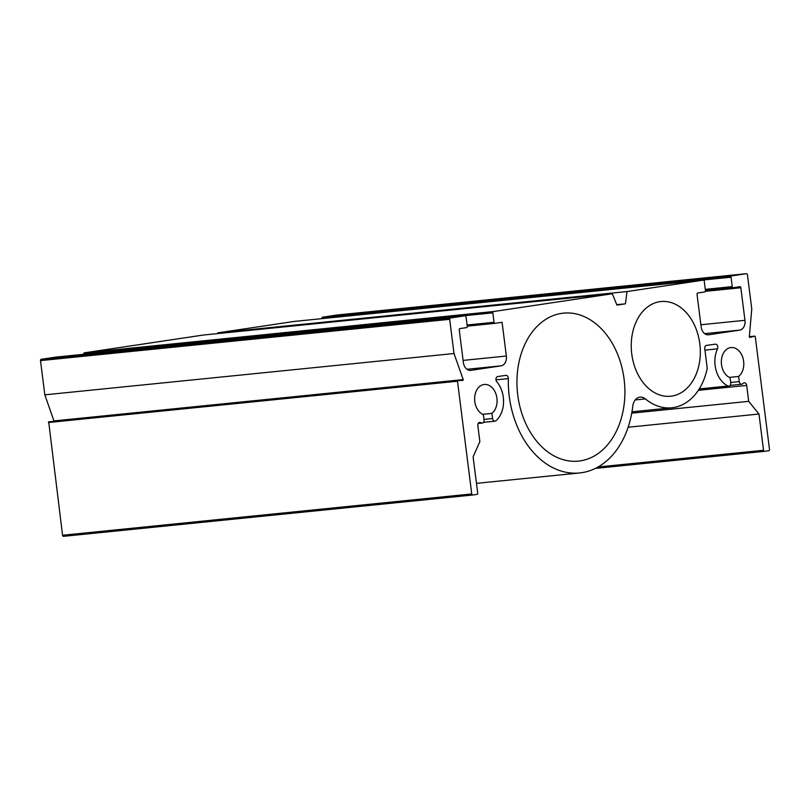 <?xml version="1.0" encoding="UTF-8"?>
<svg xmlns="http://www.w3.org/2000/svg" width="810" height="810" viewBox="0 0 810 810"><rect width="100%" height="100%" fill="white"/><g stroke="black" fill="none" stroke-linecap="round" stroke-linejoin="round"><path stroke-width="1.21" d="M561.613 313.379A74.358 53.733 -95.8 0 1 563.456 313.146A74.358 53.733 -95.8 0 1 624.247 380.447A74.358 53.733 -95.8 0 1 580.244 460.88A74.358 53.733 -95.8 0 1 578.401 461.113A74.358 53.733 -95.8 0 1 517.6 393.812A74.358 53.733 -95.8 0 1 561.613 313.379M659.826 301.674A47.587 34.385 -95.8 0 1 661.011 301.533A47.587 34.385 -95.8 0 1 699.911 344.604A47.587 34.385 -95.8 0 1 671.753 396.09A47.587 34.385 -95.8 0 1 670.569 396.232A47.587 34.385 -95.8 0 1 631.658 353.16A47.587 34.385 -95.8 0 1 659.826 301.674M483.914 384.517A15.471 11.178 84.2 0 0 474.63 398.479A15.471 11.178 84.2 0 0 483.388 414.659L484.046 419.813A2.977 2.147 -95.8 0 1 482.213 423.083A2.977 2.147 -95.8 0 1 481.373 422.942A24.391 17.628 -95.8 0 1 480.613 422.577A2.977 2.147 84.2 0 0 479.672 422.385A2.977 2.147 84.2 0 0 479.601 422.395A2.977 2.147 84.2 0 0 477.849 425.665L479.864 441.602L473.101 456.84L477.708 493.067A1.195 0.861 -95.8 0 1 476.999 494.373L472.736 495.011A1.195 0.861 -95.8 0 1 471.744 493.958L457.498 381.226L457.852 380.568L462.915 380.427L463.239 379.606L453.995 353.524L449.671 319.312A1.195 0.861 -95.8 0 1 450.38 317.996L465.051 315.799A1.195 0.861 -95.8 0 1 466.054 316.852L467.248 326.298A1.195 0.861 -95.8 0 1 466.54 327.604L459.948 328.587A1.195 0.861 84.2 0 0 459.25 329.903L463.36 362.465A8.92 6.45 84.2 0 0 470.64 370.393A8.92 6.45 84.2 0 0 470.863 370.362L501.086 365.837A8.92 6.45 84.2 0 0 506.351 356.035L502.089 322.289L495.042 323.342A1.195 0.861 -95.8 0 1 494.039 322.289L492.855 312.842A1.195 0.861 -95.8 0 1 493.553 311.536L612.33 293.757L616.916 305.097L625.421 303.821L627.031 291.559L703.252 280.149A1.195 0.861 -95.8 0 1 704.254 281.202L705.449 290.638A1.195 0.861 -95.8 0 1 704.74 291.954L697.734 292.997A1.195 0.861 84.2 0 0 697.035 294.303L701.146 326.875A8.92 6.45 84.2 0 0 708.426 334.803A8.92 6.45 84.2 0 0 708.649 334.773L739.702 330.126A8.92 6.45 84.2 0 0 744.957 320.315L740.846 287.752A1.195 0.861 84.2 0 0 739.844 286.7L733.253 287.682A1.195 0.861 -95.8 0 1 732.25 286.629L731.055 277.192A1.195 0.861 -95.8 0 1 731.764 275.886L746.435 273.689A1.195 0.861 -95.8 0 1 747.438 274.742L751.761 308.954L749.331 336.757L749.817 337.456L754.758 336.109L755.254 336.636L769.5 449.388A1.195 0.861 -95.8 0 1 768.801 450.694L764.539 451.332A1.195 0.861 -95.8 0 1 763.536 450.279L758.98 414.031L748.693 401.355L746.688 385.428A2.977 2.147 84.2 0 0 744.258 382.786A2.977 2.147 84.2 0 0 744.188 382.796A2.977 2.147 84.2 0 0 743.256 383.262A24.391 17.628 -95.8 0 1 742.618 383.839A2.977 2.147 -95.8 0 1 741.697 384.244A2.977 2.147 -95.8 0 1 739.267 381.611L738.619 376.458A15.471 11.178 84.2 0 0 743.104 358.557A15.471 11.178 84.2 0 0 731.025 347.541A15.471 11.178 84.2 0 0 730.64 347.591A15.471 11.178 84.2 0 0 721.346 361.554A15.471 11.178 84.2 0 0 730.114 377.733L730.762 382.877A2.977 2.147 -95.8 0 1 728.929 386.157A2.977 2.147 -95.8 0 1 728.089 386.016A24.391 17.628 -95.8 0 1 717.488 348.857A2.977 2.147 84.2 0 0 717.457 345.688A2.977 2.147 84.2 0 0 715.351 344.189A2.977 2.147 84.2 0 0 715.291 344.189L706.188 345.445A2.977 2.147 84.2 0 0 704.751 348.634L707.231 368.267A59.211 42.788 -95.8 0 1 671.733 407.794A59.211 42.788 -95.8 0 1 645.388 398.915A11.897 8.596 84.2 0 0 640.092 397.123A11.897 8.596 84.2 0 0 639.789 397.163A11.897 8.596 84.2 0 0 632.752 406.316A86.265 62.33 -95.8 0 1 579.596 472.959A86.265 62.33 -95.8 0 1 508.346 378.604A2.977 2.147 84.2 0 0 505.885 375.344A2.977 2.147 84.2 0 0 505.815 375.354L497.725 376.569A2.977 2.147 84.2 0 0 496.003 378.614A2.977 2.147 84.2 0 0 496.763 381.733A24.391 17.628 -95.8 0 1 495.902 420.765A2.977 2.147 -95.8 0 1 494.971 421.18A2.977 2.147 -95.8 0 1 492.551 418.537L491.903 413.383A15.471 11.178 84.2 0 0 496.388 395.483A15.471 11.178 84.2 0 0 484.299 384.477A15.471 11.178 84.2 0 0 483.914 384.517M63.534 536.321L472.706 495.011L63.565 536.311A1.195 0.861 -95.8 0 1 62.562 535.258L48.691 421.868L457.863 380.568M54.098 421.332L44.823 394.834L453.995 353.524M44.823 394.834L40.5 360.612A1.195 0.861 -95.8 0 1 41.199 359.306L55.88 357.109A1.195 0.861 -95.8 0 1 55.941 357.099M83.693 354.294L83.673 354.152A1.195 0.861 -95.8 0 1 84.372 352.836L203.158 335.057L612.33 293.757M616.754 304.702L625.421 303.821M217.758 333.588L217.849 332.859L627.031 291.559M217.849 332.859L294.081 321.449A1.195 0.861 -95.8 0 1 294.131 321.449M321.904 318.644L321.884 318.492A1.195 0.861 -95.8 0 1 322.582 317.186L337.264 314.989A1.195 0.861 -95.8 0 1 337.325 314.979L746.466 273.679M628.135 427.234L758.98 414.031M631.729 413.161L748.693 401.355M729.354 377.389L738.619 376.458M482.638 414.325L491.903 413.383M478.356 423.245L481.373 422.942M478.791 422.759L480.613 422.577M62.562 535.258L471.744 493.958M48.327 422.526L457.498 381.226M54.067 420.906L463.239 379.606M40.5 360.612L449.671 319.312M41.199 359.306L450.38 317.996M465.082 315.799L55.91 357.099L465.051 315.799M466.965 369.289L501.086 365.837M463.097 360.399L506.351 356.035M495.011 323.342L467.228 326.147L494.981 323.342M467.087 325.002L494.039 322.289M83.673 354.152L492.855 312.842M84.372 352.836L493.553 311.536M703.283 280.149L294.101 321.449L703.252 280.149M704.7 333.659L739.702 330.126M700.883 324.769L744.957 320.315M705.378 291.327L740.846 287.752M705.429 290.496L733.192 287.692L705.429 290.496M705.277 289.352L732.25 286.629M321.884 318.492L731.055 277.192M322.582 317.186L731.764 275.886M337.264 314.989L746.435 273.689M754.768 336.109L749.341 336.656L754.717 336.12M595.34 468.413L764.478 451.342L595.33 468.413M598.033 466.985L763.536 450.279M698.352 390.309L746.688 385.428M730.711 382.472L739.267 381.611M699.243 388.921L728.089 386.016M704.943 350.123L717.488 348.857M635.253 399.938L645.388 398.915M495.973 379.85L508.346 378.604M483.995 419.398L492.551 418.537M478.204 423.488L482.213 423.083M730.174 385.408L741.697 384.244M699.091 389.175L728.929 386.157M631.972 411.814L671.733 407.794M476.472 483.367L579.596 472.959M483.459 422.344L494.971 421.18"/></g></svg>
